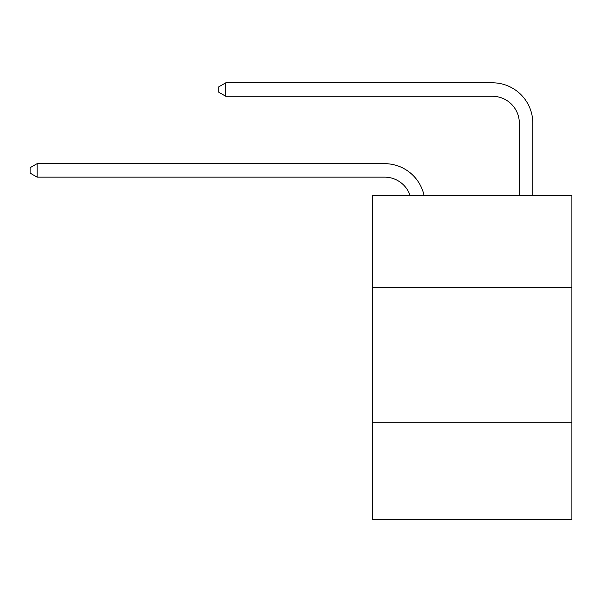 <?xml version="1.0" encoding="UTF-8"?>
<svg xmlns="http://www.w3.org/2000/svg" width="602" height="602" viewBox="0 0 602 602"><rect width="100%" height="100%" fill="white"/><g stroke="black" fill="none" stroke-linecap="round" stroke-linejoin="round"><path stroke-width="0.9" d="M571.9 287.387L571.9 195.74L372.435 195.74L372.435 287.387L571.9 287.387L571.9 519.202L372.435 519.202L372.435 287.387M571.9 422.16L372.435 422.16M384.558 177.138A26.955 26.955 -32.1 0 1 410.188 195.74A26.955 26.955 -18 0 0 384.558 177.138L37.106 177.138L30.1 173.098L30.1 167.71L37.106 163.661L384.558 163.661A40.432 40.432 147.9 0 1 424.124 195.74M519.338 195.74L519.338 123.229A26.955 26.955 22.4 0 0 492.383 96.275L225.795 96.275L218.789 92.234L218.789 86.838L225.795 82.798L492.383 82.798A40.432 40.432 38.8 0 1 532.815 123.229L532.815 195.74M519.338 123.229A26.955 26.955 -141.2 0 0 492.383 96.275A26.955 26.955 -141.2 0 1 519.338 123.229A26.955 26.955 -141.2 0 0 492.383 96.275A26.955 26.955 -141.2 0 1 519.338 123.229A26.955 26.955 -141.2 0 0 492.383 96.275A26.955 26.955 -141.2 0 1 519.338 123.229A26.955 26.955 -141.2 0 0 492.383 96.275A26.955 26.955 -141.2 0 1 519.338 123.229A26.955 26.955 -141.2 0 0 492.383 96.275A26.955 26.955 -141.2 0 1 519.338 123.229A26.955 26.955 -141.2 0 0 492.383 96.275A26.955 26.955 -141.2 0 1 519.338 123.229A26.955 26.955 -141.2 0 0 492.383 96.275A26.955 26.955 -141.2 0 1 519.338 123.229A26.955 26.955 -141.2 0 0 492.383 96.275A26.955 26.955 -141.2 0 1 519.338 123.229A26.955 26.955 -141.2 0 0 492.383 96.275A26.955 26.955 -141.2 0 1 519.338 123.229A26.955 26.955 -141.2 0 0 492.383 96.275A26.955 26.955 -141.2 0 1 519.338 123.229A26.955 26.955 -141.2 0 0 492.383 96.275A26.955 26.955 -141.2 0 1 519.338 123.229A26.955 26.955 -141.2 0 0 492.383 96.275A26.955 26.955 -141.2 0 1 519.338 123.229A26.955 26.955 -141.2 0 0 492.383 96.275A26.955 26.955 -141.2 0 1 519.338 123.229A26.955 26.955 -141.2 0 0 492.383 96.275A26.955 26.955 -141.2 0 1 519.338 123.229A26.955 26.955 -141.2 0 0 492.383 96.275A26.955 26.955 -141.2 0 1 519.338 123.229A26.955 26.955 -141.2 0 0 492.383 96.275A26.955 26.955 -141.2 0 1 519.338 123.229A26.955 26.955 -141.2 0 0 492.383 96.275A26.955 26.955 -141.2 0 1 519.338 123.229A26.955 26.955 -141.2 0 0 492.383 96.275A26.955 26.955 -141.2 0 1 519.338 123.229A26.955 26.955 -141.2 0 0 492.383 96.275A26.955 26.955 -141.2 0 1 519.338 123.229A26.955 26.955 -141.2 0 0 492.383 96.275A26.955 26.955 -141.2 0 1 519.338 123.229A26.955 26.955 -141.2 0 0 492.383 96.275A26.955 26.955 -141.2 0 1 519.338 123.229A26.955 26.955 -141.2 0 0 492.383 96.275A26.955 26.955 -141.2 0 1 519.338 123.229A26.955 26.955 -141.2 0 0 492.383 96.275A26.955 26.955 -141.2 0 1 519.338 123.229A26.955 26.955 -141.2 0 0 492.383 96.275A26.955 26.955 -141.2 0 1 519.338 123.229A26.955 26.955 -141.2 0 0 492.383 96.275A26.955 26.955 -141.2 0 1 519.338 123.229A26.955 26.955 -141.2 0 0 492.383 96.275A26.955 26.955 -141.2 0 1 519.338 123.229A26.955 26.955 -141.2 0 0 492.383 96.275A26.955 26.955 -141.2 0 1 519.338 123.229A26.955 26.955 -141.2 0 0 492.383 96.275A26.955 26.955 -141.2 0 1 519.338 123.229M37.106 163.661L37.106 177.138M225.795 82.798L225.795 96.275"/></g></svg>
